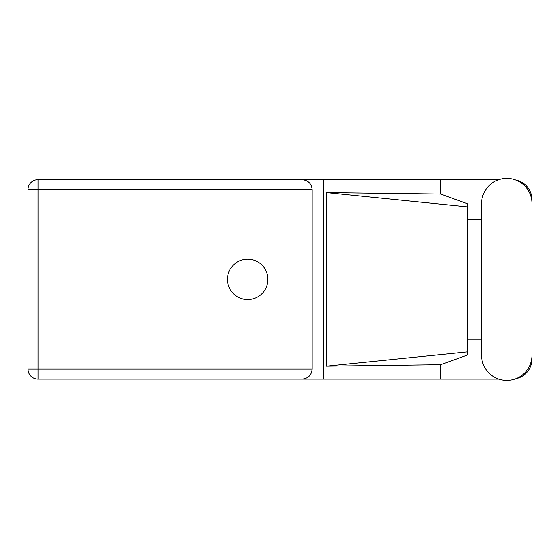 <?xml version="1.0" encoding="UTF-8"?>
<svg xmlns="http://www.w3.org/2000/svg" width="560" height="560" viewBox="0 0 560 560"><rect width="100%" height="100%" fill="white"/><g stroke="black" fill="none" stroke-linecap="round" stroke-linejoin="round"><path stroke-width="0.84" d="M498.813 179.648L38.024 179.648A10.024 10.024 0 0 0 28 189.672L28 369.096A10.024 10.024 0 0 0 38.024 379.113L323.596 379.113L38.024 379.113L38.024 369.096L312.165 369.096C311.528 375.137 308.189 378.476 302.148 379.113M481.565 355.194A25.214 25.214 0 0 0 506.786 380.408A25.214 25.214 0 0 0 532 355.194L532 203.574A25.214 25.214 0 0 0 506.786 178.36A25.214 25.214 0 0 0 481.565 203.574L481.565 355.194M247.674 259.175A20.202 20.202 0 0 0 227.465 279.384A20.202 20.202 0 0 0 247.674 299.586A20.202 20.202 0 0 0 267.876 279.384A20.202 20.202 0 0 0 247.674 259.175M498.813 379.113L323.596 379.113L323.596 179.648L302.148 179.648C308.189 180.285 311.528 183.631 312.165 189.672L312.165 369.096M515.949 378.686A20.202 20.202 0 0 0 532 358.911L532 339.122M481.565 339.122L467.341 339.122M440.58 379.113L440.58 364.728L467.341 355.068L467.341 203.7L440.58 194.033L326.452 192.584L467.341 206.871M515.949 180.082A20.202 20.202 0 0 1 532 199.857L532 219.646M440.58 179.648L440.58 194.033M467.341 219.646L481.565 219.646M440.58 364.728L326.452 366.184L326.452 192.584M312.165 189.672L38.024 189.672L38.024 179.648L302.148 179.648M467.341 344.043L467.341 214.725M326.452 366.184L467.341 351.897M28 189.672L38.024 189.672L38.024 369.096L28 369.096A10.024 10.024 0 0 0 38.024 379.113"/></g></svg>
